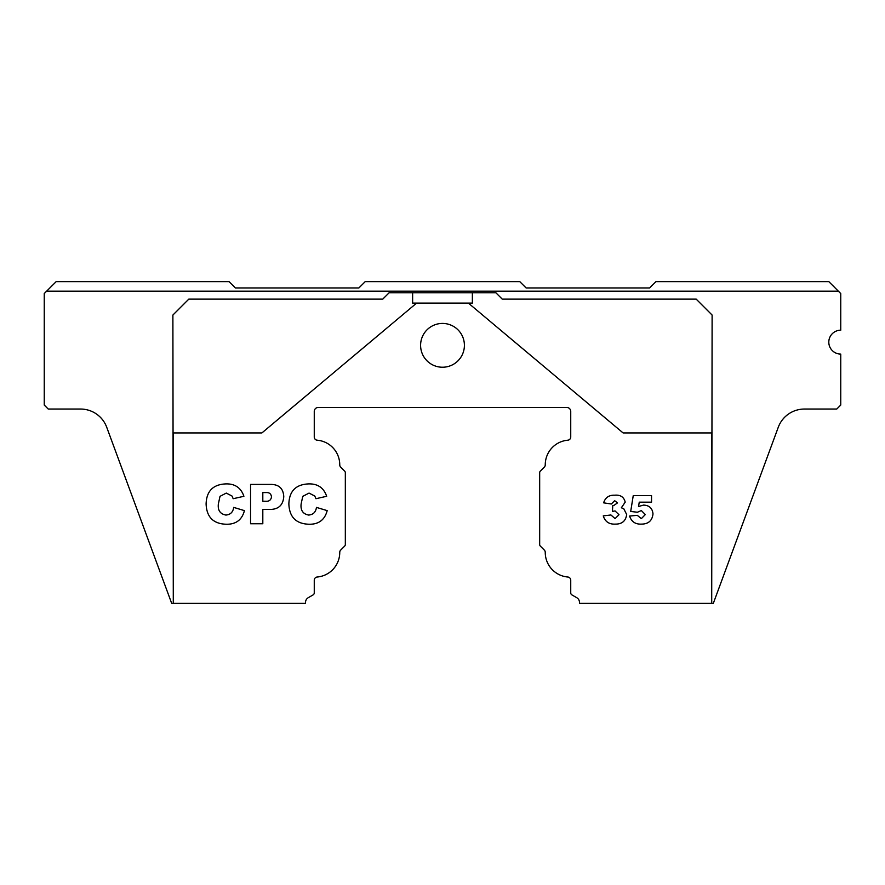 <?xml version="1.0" encoding="UTF-8"?>
<svg xmlns="http://www.w3.org/2000/svg" width="885" height="885" viewBox="0 0 885 885"><rect width="100%" height="100%" fill="white"/><g stroke="black" fill="none" stroke-linecap="round" stroke-linejoin="round"><path stroke-width="1.33" d="M106.731 427.278A27.877 27.877 0 0 0 80.579 409.047A27.877 27.877 0 0 1 106.731 427.278L171.69 603.393L305.502 603.393L305.502 602.508A5.575 5.575 0 0 1 308.29 597.674L313.069 594.919A2.389 2.389 0 0 0 314.263 592.85L314.263 580.195A3.186 3.186 0 0 1 317.173 577.02A24.691 24.691 0 0 0 339.751 552.351A3.186 3.186 0 0 1 340.681 550.083L344.63 546.145A2.389 2.389 0 0 0 345.327 544.452L345.327 472.767A2.389 2.389 0 0 0 344.63 471.074L340.681 467.136A3.186 3.186 0 0 1 339.751 464.868A24.691 24.691 0 0 0 317.173 440.199A3.186 3.186 0 0 1 314.263 437.024L314.263 411.437A3.982 3.982 0 0 1 318.246 407.454L566.754 407.454A3.982 3.982 0 0 1 570.736 411.437L570.736 437.024A3.186 3.186 0 0 1 567.827 440.199A24.691 24.691 0 0 0 545.248 464.868A3.186 3.186 0 0 1 544.319 467.136L540.37 471.074A2.389 2.389 0 0 0 539.673 472.767L539.673 544.452A2.389 2.389 0 0 0 540.37 546.145L544.319 550.083A3.186 3.186 0 0 1 545.248 552.351A24.691 24.691 0 0 0 567.827 577.02A3.186 3.186 0 0 1 570.736 580.195L570.736 592.85A2.389 2.389 0 0 0 571.931 594.919L576.71 597.674A5.575 5.575 0 0 1 579.498 602.508L579.498 603.393L713.31 603.393L778.269 427.278A27.877 27.877 0 0 1 804.421 409.047A27.877 27.877 0 0 0 778.269 427.278M420.596 345.327A21.904 21.904 0 0 0 442.5 367.231A21.904 21.904 0 0 0 464.404 345.327A21.904 21.904 0 0 0 442.5 323.423A21.904 21.904 0 0 0 420.596 345.327M804.421 409.047L836.767 409.047L840.75 405.065L840.75 354.088A11.947 11.947 0 0 1 828.803 342.141A11.947 11.947 0 0 1 840.75 330.194L840.75 293.555L838.361 291.165L46.639 291.165L44.25 293.555L44.25 405.065L48.233 409.047L80.579 409.047M173.283 593.835L172.885 315.06L188.815 299.13L382.762 299.13L389.135 292.758L412.631 292.758L412.631 303.113L416.614 303.113L261.894 432.942L172.885 432.942M711.717 593.835L712.115 315.06L696.185 299.13L502.237 299.13L495.865 292.758L412.631 292.758M614.677 500.7L611.314 503.996L603.625 502.835C605.318 497.536 609.002 494.992 614.688 495.213C620.429 494.693 623.936 496.994 625.208 502.138L621.347 507.78L623.781 508.742L626.668 514.506C625.795 521.022 621.989 524.219 615.241 524.108C609.09 524.407 605.097 521.663 603.26 515.878L610.938 514.97L615.086 518.621L618.991 514.727L615.064 510.944L612.409 511.364L612.807 505.379L613.847 505.457L617.52 502.89L614.677 500.7M250.555 523.743L250.555 484.405L270.655 484.405C278.941 484.405 283.311 488.476 283.764 496.629C283.1 505.302 278.31 509.572 269.394 509.439L262.812 509.439L262.812 523.743L250.555 523.743M711.717 432.942L711.717 603.393M712.115 432.942L623.106 432.942L468.386 303.113L416.614 303.113M173.283 432.942L173.283 603.393M225.885 515.059C230.421 514.683 233.032 512.127 233.695 507.393L244.426 510.623C242.014 519.772 236.074 524.318 226.582 524.252C213.44 523.953 206.614 517.194 206.105 503.974C206.493 491.109 213.108 484.405 225.941 483.896C234.99 483.675 240.986 487.801 243.906 496.286L233.186 498.709L232.014 496.031L226.272 493.089L220.011 496.341L218.363 503.919C217.633 510.269 220.144 513.986 225.885 515.059M308.644 515.059C313.19 514.683 315.79 512.127 316.454 507.393L327.184 510.623C324.784 519.772 318.832 524.318 309.341 524.252C296.198 523.953 289.373 517.194 288.864 503.974C289.251 491.109 295.867 484.405 308.71 483.896C317.759 483.675 323.744 487.801 326.676 496.286L315.945 498.709L314.783 496.031L309.042 493.089L302.77 496.341L301.132 503.919C300.402 510.269 302.902 513.986 308.644 515.059M630.695 511.441L633.251 495.589L651.537 495.589L651.537 502.171L639.269 502.171L638.516 506.485L643.583 505.092C649.302 505.346 652.433 508.278 652.997 513.908C652.223 520.69 648.373 524.086 641.437 524.108C635.386 524.385 631.436 521.696 629.589 516.066L637.277 515.335L641.348 518.621L645.32 514.561L641.337 510.579L637.377 512.238L630.695 511.441M46.639 291.165L56.197 281.607L229.038 281.607L235.41 287.979L358.867 287.979L365.24 281.607L519.76 281.607L526.133 287.979L649.59 287.979L655.962 281.607L828.803 281.607L838.361 291.165M468.386 303.113L472.369 303.113L472.369 292.758M262.812 492.58L262.812 501.264L265.577 501.264C268.985 501.552 270.954 500.113 271.496 496.961C271.131 493.83 269.305 492.37 266.031 492.58L262.812 492.58"/></g></svg>
